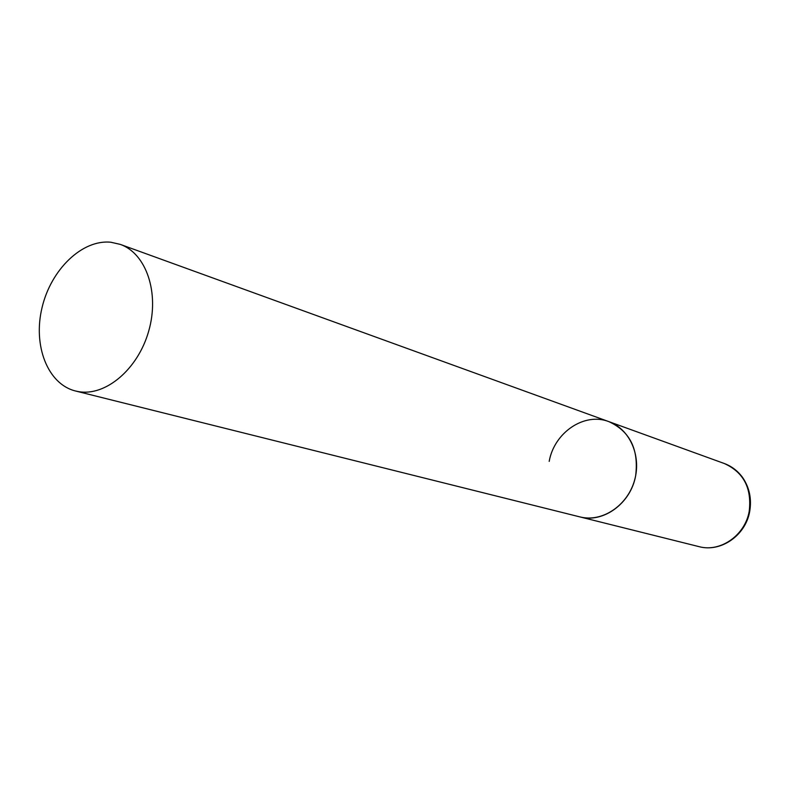 <?xml version="1.0" encoding="UTF-8"?>
<svg xmlns="http://www.w3.org/2000/svg" width="790" height="790" viewBox="0 0 790 790"><rect width="100%" height="100%" fill="white"/><g stroke="black" fill="none" stroke-linecap="round" stroke-linejoin="round"><path stroke-width="1.19" d="M549.188 461.38C554.225 432.535 584.343 412.005 608.833 421.623C629.976 431.31 638.913 449.362 635.644 475.778C630.805 503.477 603.116 523.454 579.751 516.867L582.062 517.371C603.728 521.588 627.862 504.761 634.607 480.123C641.599 455.553 629.6 428.94 608.833 421.623L724.351 463.532C743.627 472.282 751.922 488.19 749.216 511.239C745.128 535.393 720.292 552.595 698.982 546.631C720.806 552.654 745.632 535.423 749.69 511.515M78.398 391.603C105.544 396.6 138.053 369.216 148.737 330.99C159.728 292.853 146.219 253.402 120.268 244.387L110.877 242.244C82.229 239.232 50.985 269.518 42.068 307.547C32.775 345.507 47.617 384.138 75.504 390.991L78.398 391.603M724.351 463.532C731.728 466.298 737.811 470.939 742.58 477.456C749.443 487.539 751.813 498.855 749.71 511.426M75.504 390.991L698.982 546.631M608.833 421.623L120.268 244.387"/></g></svg>

